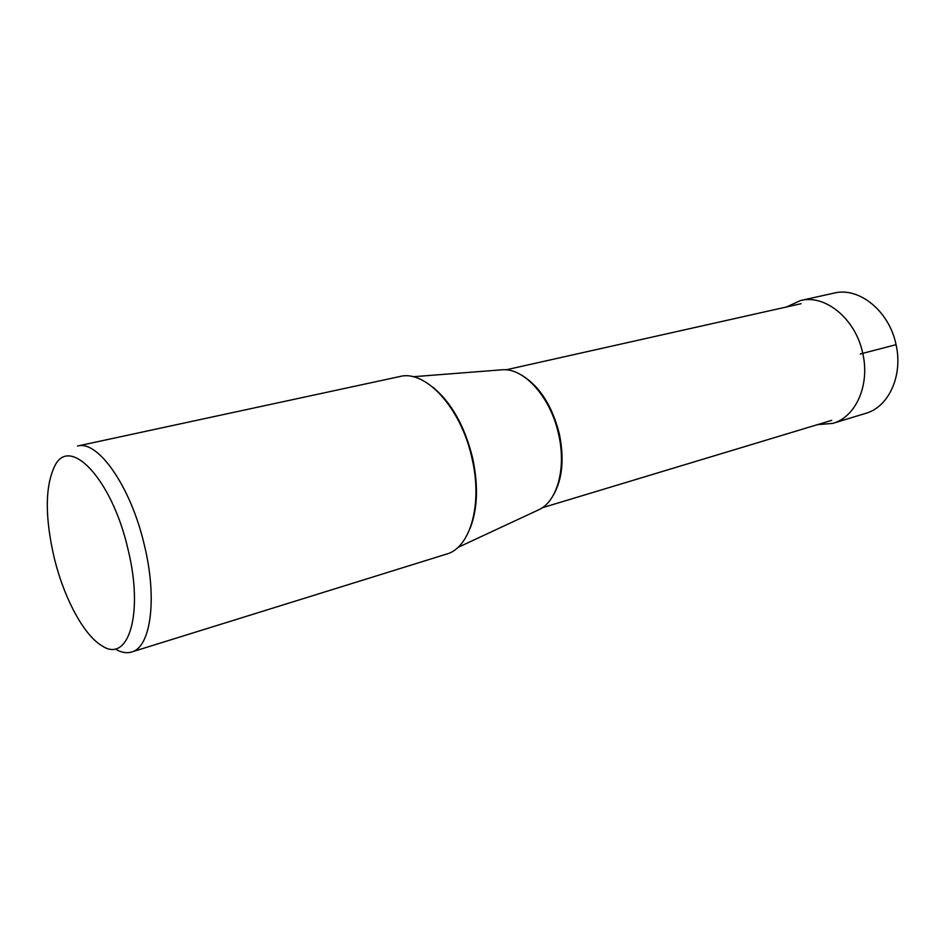 <?xml version="1.0" encoding="UTF-8"?>
<svg xmlns="http://www.w3.org/2000/svg" width="945" height="945" viewBox="0 0 945 945"><rect width="100%" height="100%" fill="white"/><g stroke="black" fill="none" stroke-linecap="round" stroke-linejoin="round"><path stroke-width="1.42" d="M800.533 300.534L834.116 293.08C859.04 286.713 889.28 311.011 896.073 344.689C903.16 375.697 888.69 407.023 865.703 413.355L832.805 423.372C855.733 417.135 870.121 385.182 862.785 353.513C855.875 319.103 825.375 294.072 800.533 300.534L786.429 306.995M817.342 424.683L832.805 423.372M471.898 457.9C482.966 504.039 470.327 547.876 446.489 554.113L131.615 652.003C150.775 647.479 157.591 598.764 144.301 544.863C130.8 486.462 97.867 439.791 77.514 446.028L399.841 376.535C425.522 369.495 461.018 407.827 471.898 457.9M115.255 649.026C121.137 652.511 126.583 653.503 131.615 652.003M127.87 548.738C111.888 478.891 69.517 434.806 54.68 466.145C45.065 486.439 44.852 516.726 54.03 557.018C63.622 597.252 83.538 635.005 101.847 645.707C128.307 664.028 144.172 613.848 127.87 548.738M500.118 369.944L502.905 369.731C524.617 368.337 550.687 397.55 558.542 433.991C566.445 467.432 557.597 500.531 539.583 509.39L537.055 510.56M896.073 344.689L860.222 353.997M470.019 528.574C477.674 509.131 478.513 485.482 472.535 457.628C464.621 425.971 451.403 402.499 432.881 387.202M553.227 495.404C562.429 479.387 564.448 458.833 559.298 433.72C552.116 405.606 539.571 386.103 521.664 375.2M502.905 369.731L413.024 376.748M539.583 509.39L457.864 547.45M831.706 420.348L542.276 507.76M801.065 303.711L506.047 369.826"/></g></svg>
